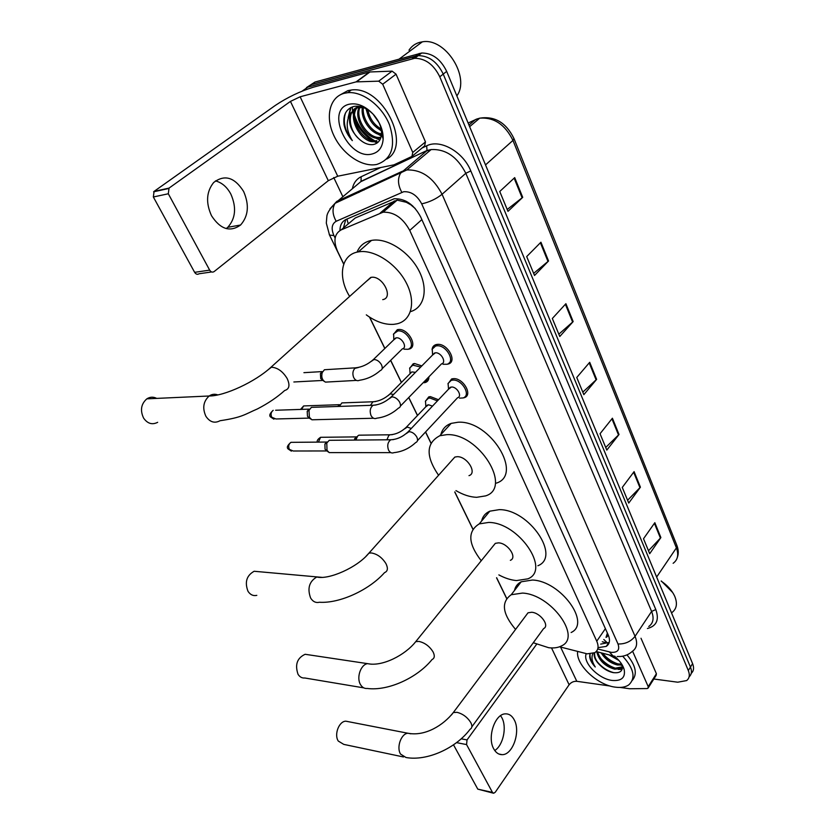 <?xml version="1.0" encoding="UTF-8"?>
<svg xmlns="http://www.w3.org/2000/svg" width="835" height="835" viewBox="0 0 835 835"><rect width="100%" height="100%" fill="white"/><g stroke="black" fill="none" stroke-linecap="round" stroke-linejoin="round"><path stroke-width="1.25" d="M425.38 401.385L428.731 396.907L430.411 396.625L438.532 399.746M409.62 368.371L413.221 363.768L414.598 363.538L421.821 365.907M393.421 334.417L397.293 329.71L398.337 329.533C408.284 328.155 418.565 347.13 409.025 349.082L407.793 349.291M432.06 349.646C432.321 347.026 433.647 345.346 436.027 344.615L437.352 344.385C447.581 343.101 457.789 361.879 448.144 364.039L446.871 364.279M447.957 383.849L451.631 378.944L453.301 378.662C463.258 377.65 473.309 395.404 464.177 397.711L462.924 397.982M559.565 646.791L587.193 653.847L594.802 652.667C598.33 650.329 598.987 646.499 596.754 641.186L409.734 230.408C402.877 217.883 393.995 211.808 383.067 212.205L341.118 229.907C334.324 233.842 333.155 241.012 337.622 251.439L343.759 264.037M412.626 205.848L406.374 202.31L397.168 200.129L355.272 217.987L350.606 221.912M607.316 633.285L606.012 637.397C607.713 636.74 608.141 635.362 607.316 633.285L607.483 633.306M411.54 205.452L415.266 208.552M369.654 317.175L384.883 348.425M390.686 360.323L401.447 382.409M408.785 397.481L417.542 415.454M425.589 431.945L430.985 443.03M454.814 491.93L472.923 529.087M496.627 577.716L506.709 598.424M444.22 411.999L441.506 414.911M428.877 376.846C428.96 379.779 427.781 381.668 425.349 382.503L424.138 382.733M598.267 647.616L606.22 646.394C609.727 644.025 610.395 640.215 608.224 634.955L420.642 216.891C413.899 204.398 405.058 198.365 394.12 198.782L346.17 219.407C342.079 221.369 340.002 225.074 339.949 230.502M609.206 642.47L600.668 644.109M377.138 142.962L374.299 141.668L377.138 142.962M372.264 140.52C364.269 135.437 358.424 128.256 354.708 118.977C358.424 128.256 364.269 135.437 372.264 140.52M353.529 115.355L352.62 111.055L353.529 115.355M352.558 110.627L352.276 106.911L352.558 110.627M302.103 91.151L307.864 87.111L414.692 58.293C425.391 58.387 433.751 64.556 439.774 76.799L688.322 670.568C690.034 674.972 689.47 678.312 686.631 680.577L677.728 682.205L653.836 679.012M342.767 196.507L333.749 177.542M306.476 87.591L314.962 82.049L421.727 53.002C432.405 53.075 440.723 59.201 446.673 71.382L692.591 663.616L690.462 667.082C692.1 671.277 691.651 674.534 689.105 676.83C691.651 674.534 692.1 671.277 690.462 667.082L443.228 74.085L690.462 667.082L688.322 670.568M419.233 53.45L415.726 56.091L418.22 55.642C428.908 55.726 437.248 61.873 443.228 74.085C437.248 61.873 428.908 55.726 418.22 55.642L311.424 84.575L415.726 56.091L412.198 58.742M343.404 227.986L345.732 219.615M354.562 115.303C358.246 126.68 364.999 135.176 374.821 140.823M375.896 141.365L377.984 142.284M608.558 659.379L615.051 663.053M620.979 665.161L622.2 665.453M514.704 177.625L499.748 191.486L507.983 211.359L522.71 197.342L514.704 177.625M507.2 209.481L522.71 197.342M540.934 242.213L526.697 256.575L534.525 275.477L548.553 260.979L540.934 242.213M533.648 273.369L548.553 260.979M565.9 303.7L552.332 318.5L559.784 336.495L573.165 321.579L565.9 303.7M558.824 334.188L573.165 321.579M654.838 522.689L643.514 538.732L649.703 553.688L660.882 537.573L654.838 522.689M648.492 550.756L660.882 537.573M634.099 471.629L622.273 487.421L628.745 503.056L640.414 487.181L634.099 471.629M627.586 500.259L640.414 487.181M612.41 418.22L600.041 433.73L606.815 450.096L619.017 434.492L612.41 418.22M605.719 447.435L619.017 434.492M589.698 362.306L576.755 377.483L583.853 394.642L596.628 379.351L589.698 362.306M582.82 392.137L596.628 379.351M692.591 663.616C694.229 667.802 693.77 671.058 691.234 673.354M500.582 715.678L501.856 717.724C507.095 727.087 503.181 745.373 494.748 750.519M493.736 748.859C495.875 752.732 498.672 754.673 502.117 754.663C512.784 755.07 520.863 731.481 514.235 719.853C512.022 715.71 509.068 713.716 505.373 713.862C494.946 713.8 486.972 737.378 493.736 748.859M632.575 651.164L648.21 686.641L656.404 673.73L656.133 675.39L648.367 687.633M640.998 638.253L656.404 673.73M493.214 793.146L477.787 789.138L492.452 792.384L493.673 793.25L495.27 792.217L569.115 684.752C571.13 682.289 573.687 681.141 576.797 681.308L610.176 686.026M453.509 744.83L477.787 789.138M461.202 738.808L467.036 739.914L466.567 744.58L492.452 792.384M467.036 739.914L536.592 644.296M620.113 687.435L629.673 688.75L647 688.562L647.95 688.301L648.21 686.641M661.257 580.962L672.718 592.568M661.153 581.118C667.363 585.335 671.831 590.241 674.534 595.856C677.655 603.131 676.861 608.642 672.154 612.389M622.691 656.185C634.036 668.71 636.009 678.312 628.619 684.992C625.29 687.184 620.854 687.904 615.322 687.153C597.307 685.086 575.68 664.67 577.653 651.54M626.991 654.88C635.79 665.495 637.575 673.97 632.356 680.295M589.938 653.972L589.656 656.592C590.084 659.984 591.942 663.449 595.251 666.988C591.973 661.915 591.19 657.427 592.871 653.502M594.729 652.709C594.144 656.811 596.002 661.069 600.313 665.474C595.543 660.996 593.56 656.811 594.353 652.918M600.313 665.474C604.216 669.221 608.433 671.591 612.963 672.572C620.092 673.501 623.14 671.006 622.117 665.098L624.142 669.388C625.624 677.477 621.668 681.162 612.264 680.452C598.611 679.012 582.517 662.52 586.201 653.701M597.589 651.905C600.375 660.182 606.314 665.599 615.405 668.146L622.419 666.831M596.722 651.676C598.831 660.433 604.822 666.278 614.706 669.2L620.916 668.522L622.43 666.956M602.745 653.252C606.826 658.909 611.971 662.468 618.192 663.94L621.699 664.107M601.179 652.845C605.135 659.232 610.573 663.282 617.503 664.994L622.2 664.931M612.055 655.757L617.201 658.638M608.966 654.87L618.985 660.516M614.456 656.206C619.518 660.381 622.753 664.775 624.142 669.388M620.896 665.171L622.169 665.286M618.203 669.378L622.096 669.378M612.838 655.924L616.731 658.189M602.953 653.565C606.909 658.356 611.804 661.779 617.639 663.825M600.021 657.552C604.049 662.489 609.059 665.996 615.03 668.073M619.977 668.981L622.252 668.877M597.067 661.56C601.659 667.165 607.243 670.881 613.788 672.707M590.095 653.972C589.625 658.022 591.347 662.364 595.251 666.988M348.581 721.711L345.878 721.189C339.062 721.106 333.896 734.497 338.279 741.052L343.759 744.382L403.493 756.969M471.858 726.826L543.616 628.588C549.962 625.832 540.454 612.754 531.686 612.264L528.023 612.796L526.029 615.458M515.571 629.433C502.336 613.673 500.885 602.108 511.229 594.729L522.501 593.08C550.797 594.28 581.953 636.865 561.663 645.831C558.208 647.699 553.876 648.336 548.668 647.709L533.273 642.741M514.475 590.522C515.31 586.577 517.543 583.675 521.186 581.797L532.448 580.033C560.671 580.983 591.43 623.327 571.13 632.502M308.919 654.859L305.14 654.285C297.135 657.99 294.765 664.66 298.043 674.304C299.775 677.018 302.04 678.25 304.848 677.999L363.778 687.873M510.352 560.327C517.648 557.623 507.711 542.959 498.453 542.865L495.332 543.345L492.89 546.361M481.242 560.744C468.049 543.606 467.391 531.321 479.238 523.889L488.663 522.439C518.577 522.313 551.131 570.054 527.835 578.843L516.51 580.576C510.843 580.074 504.956 578.175 498.85 574.897M481.597 521.061C482.651 516.437 485.396 513.139 489.821 511.177L499.246 509.642C529.087 509.256 561.193 556.726 537.886 565.744M259.633 571.766L254.153 571.265C246.576 575.503 244.53 582.183 248.016 591.316C250.291 594.781 253.224 596.138 256.815 595.365M468.988 475.647C477.536 473.121 467.078 456.213 457.173 456.693L454.835 457.069L451.766 460.492M438.563 475.272C425.599 456.244 426.007 443.072 439.784 435.755L446.631 434.67C478.632 432.624 512.878 487.682 485.584 495.896L476.628 497.316C470.001 497.055 463.101 494.821 455.962 490.615M440.87 434.586C442.279 429.086 445.723 425.349 451.182 423.387L458.018 422.239C489.968 419.932 523.67 474.677 496.387 483.121M156.709 398.399C153.327 396.667 150.039 396.813 146.835 398.848C141.063 403.952 139.988 410.371 143.599 418.105C147.555 423.679 152.231 425.078 157.658 422.322M382.733 299.629C394.016 297.907 382.534 275.331 371.262 277.324L366.304 281.416M349.635 296.425C337.371 276.823 341.087 254.477 358.319 251.899L359.019 251.784C374.466 249.352 396.625 263.86 406.332 282.95C416.237 302.009 411.53 320.588 397.022 323.813L393.776 324.335C384.925 324.919 375.771 321.757 366.304 314.858M357.036 252.16C359.655 245.751 364.477 241.837 371.491 240.417L372.191 240.303C387.43 237.818 409.098 251.721 418.784 270.425C428.647 289.087 424.42 307.739 410.423 311.653M448.489 389.235L451.401 387.022C457.006 386.48 462.673 396.479 457.528 397.763L417.49 440.609M448.541 388.933L448.061 383.453L451.234 380.353L452.8 380.092C462.141 379.153 471.577 395.79 463.007 397.951L459.584 398.138M390.916 452.643L329.22 452.612L327.007 450.326L326.777 443.041L329.22 440.316L332.309 440.295M328.353 452.038L325.065 449.261L324.898 444.011L326.85 441.976M432.53 355.063L435.4 352.808C441.151 352.12 446.923 362.693 441.485 363.893L400.403 406.092M432.624 354.979L432.217 349.134L435.599 346.034L436.851 345.815C446.433 344.625 456.014 362.223 446.976 364.258L443.02 364.258M373.548 418.241L311.893 419.786L309.399 417.302L308.992 410.329L311.403 407.355L314.785 407.24M270.415 416.675L275.915 418.972L309.263 418.105L307.489 416.331L307.196 411.3L308.971 409.14L275.633 410.246M425.798 406.791L428.532 404.787L432.488 406.113M355.856 440.076L357.651 436.047L358.841 435.181L361.639 435.139M425.829 406.092L425.485 401.04L428.345 398.285L429.931 398.013L437.446 400.883M354.155 440.087L356.503 436.799M409.975 373.809L411.864 371.899L415.433 372.368M339.313 406.405L341.88 402.898L344.928 402.794M410.048 373.329L409.755 367.932L412.803 365.156L420.694 367.045M427.489 378.265L424.18 382.722M337.799 406.457L339.469 404.631M393.713 339.887L396.354 337.82C401.948 337.079 407.762 347.757 402.376 348.842L382.138 368.715M356.378 380.405L325.452 382.117C322.174 380.217 321.099 377.013 322.237 372.525L324.429 369.738L327.738 369.529M393.859 339.741L393.609 333.885L397.825 330.942C407.146 329.658 416.801 347.454 407.845 349.28L403.983 349.187M324.137 381.344L320.713 378.579L320.421 373.61L321.966 371.617M215.451 180.892C221.88 182.573 227.005 186.967 230.846 194.096C236.649 207.372 235.637 218.446 227.798 227.297L226.212 228.592M211.516 215.743C220.44 229.364 230.126 232.454 240.574 225.022C248.423 216.088 249.435 204.909 243.632 191.486C234.551 177.187 224.552 174.202 213.624 182.552C206.37 191.726 205.66 202.79 211.516 215.743M382.701 84.231L378.704 81.162L356.075 81.893L369.54 71.977L392.106 71.142L396.061 74.169L382.701 84.231L412.761 152.44L425.474 141.908L424.629 145.874L412.709 155.78M396.061 74.169L425.474 141.908M369.54 71.977L313.626 87.122C300.256 91.203 287.49 97.298 275.331 105.408L154.068 191.392L169.035 188.105L290.444 101.411L300.13 96.787L356.075 81.893M211.599 271.949L199.074 273.765C197.415 274.778 195.933 274.308 194.638 272.335L209.668 270.133C210.973 272.127 212.455 272.607 214.115 271.584L328.312 180.673L337.726 176.216L393.943 164.85L411.947 156.416L412.761 152.44M169.035 188.105L168.315 193.772L153.348 196.987L194.638 272.335M153.348 196.987L154.068 191.392M168.315 193.772L209.668 270.133M408.983 50.194C411.551 46.301 415.047 43.712 419.483 42.418L422.353 41.833C445.462 37.418 470.564 77.384 456.849 95.879M344.281 93.29L347.631 92.706C362.672 91.078 382.263 106.129 389.58 125.031C396.103 146.25 391.824 159.391 376.752 164.443L375.719 164.631C361.054 166.948 341.807 153.316 333.562 134.915C325.128 116.556 329.721 97.006 344.281 93.29M339.699 95.138L347.913 90.618L351.253 90.023C382.305 85.128 412.521 145.874 386.668 159.067M374.017 115.115C367.494 108.237 360.762 105.356 353.821 106.462C346.16 108.8 342.903 114.927 344.051 124.843C345.314 130.657 348.08 135.917 352.328 140.624C346.055 130.229 345.554 121.023 350.804 112.996C347.652 121.524 350.22 130.01 358.518 138.464C363.371 143.088 368.204 145.123 373.047 144.58C378.151 143.589 380.969 140.071 381.511 134.007C381.71 129.508 380.426 124.874 377.67 120.125M371.992 154.016C348.341 160.477 324.439 109.531 349.27 104.208C357.672 102.642 365.918 106.275 373.996 115.105C380.249 122.755 383.307 130.719 383.161 139.007C382.514 147.304 378.787 152.304 371.992 154.016M356.91 107.903C348.435 119.008 363.538 142.942 376.053 140.76L376.815 140.645M358.163 106.222C345.398 115.105 360.908 144.069 374.967 141.616L375.74 141.501M359.885 107.339C354.76 119.332 369.06 139.32 380.353 137.337L380.99 137.243M359.582 106.41L359.175 107.235M359.092 107.412C353.153 119.259 367.682 140.228 379.278 138.192L380.04 138.078M363.392 107.558C361.805 118.34 371.742 132.629 381.522 133.851M362.453 107.423C360.042 118.643 371.158 134.435 381.449 134.821M367.838 109.782C369.654 118.57 374.08 124.947 381.115 128.903M366.575 109.02C368.12 119.134 373.057 126.252 381.355 130.343M373.068 114.103L378.933 122.494M360.334 106.556L358.57 106.89C347.183 109.375 347.903 128.882 358.518 138.464M363.695 107.611L357.464 107.736L350.804 112.996M365.96 108.675L368.245 116.086M376.522 127.421L381.428 130.918M372.619 131.053L381.271 136.021M368.663 134.685L379.821 140.029M350.596 107.652L348.122 117.693M378.307 134.164L381.365 135.468M351.034 107.433L348.675 116.295M345.513 112.944C342.684 121.952 344.959 131.179 352.328 140.624M405.81 201.058L406.374 202.31M603.82 639.495L607.817 643.305M608.287 643.357L608.872 643.409M346.942 219.073L348.268 223.884M605.396 628.651L596.754 641.186M355.272 217.987L341.118 229.907M394.381 200.901L380.186 213.04M421.863 219.615L409.734 230.408M597.735 648.972L611.397 652.375C617.754 652.605 619.956 649.797 618.004 643.973L421.696 203.855C417.135 195.359 411.133 191.319 403.712 191.726L336.192 221.275C331.745 223.895 330.984 228.654 333.937 235.574L335.127 238.038M329.961 208.865L336.808 201.381L402.251 171.311L406.843 169.954C421.55 169.484 433.292 177.594 442.07 194.273L635.059 636.322C637.794 643.127 636.907 648.117 632.387 651.3C629.089 654.358 625.081 656.091 620.363 656.498L617.169 656.519M422.051 148.014L426.675 145.833C440.108 138.756 463.237 151.772 470.804 170.935L655.799 609.55L651.603 611.439L635.059 636.322C630.769 641.645 625.091 644.192 618.004 643.973M421.696 203.855C429.367 202.174 436.162 198.98 442.07 194.273L465.805 173.283C457.329 156.834 445.796 148.912 431.173 149.548L426.591 150.947L400.466 173.336C397.481 178.888 397.93 185.203 401.802 192.3M655.799 609.55C659.41 619.737 656.623 626.052 647.428 628.504M648.764 626.49C653.294 623.234 654.243 618.213 651.603 611.439L465.805 173.283L470.804 170.935M352.37 188.658C353.57 183.011 356.493 179.034 361.158 176.728L380.499 167.616M439.774 76.799L446.673 71.382M307.864 87.111L311.424 84.575M426.675 145.833L426.998 150.488L431.173 149.548L406.843 169.954L335.033 203.333L355.971 185.714M355.574 186.038L361.44 181.132L426.998 150.488L361.033 181.571L361.158 176.728M333.937 235.574L329.522 235.073L326.308 223.112L326.861 216.338C327.143 213.165 329.867 208.834 335.033 203.333C332.038 208.656 332.424 214.626 336.192 221.275M343.707 264.184L329.23 234.468M609.446 651.999L613.026 655.924L614.967 656.279M359.342 191.017L358.601 192.53M364.394 188.7L364.102 190.015M477.37 118.779L468.122 123.037M469.635 126.68L479.697 118.163C494.727 115.846 506.146 122.62 513.932 138.485L512.961 140.416C505.081 124.519 493.996 117.109 479.697 118.163L475.522 119.53L468.967 125.062M673.135 563.301C677.801 559.857 678.897 554.722 676.402 547.885L676.767 545.119L514.047 138.746M656.644 577.037L676.402 547.885L512.961 140.416L485.511 164.912M589.207 362.881L596.117 379.883M611.94 418.805L618.537 435.035M633.65 472.224L639.954 487.723M654.41 523.305L660.433 538.126M565.389 304.264L572.633 322.091M540.391 242.755L548 261.48M514.13 178.147L522.136 197.832M466.567 744.58L456.547 742.639M551.528 647.939L569.115 684.752M560.577 647.052L576.797 681.308M528.023 612.796L453.301 712.568C443.5 725.104 425.224 736.585 408.106 733.255C401.343 733.224 396.187 747.283 400.549 754.078L405.987 757.502C427.071 761.374 456.014 748.17 470.063 729.279C472.203 728.13 472.443 725.907 470.804 722.599C467.423 717.244 462.82 713.81 456.975 712.318L453.301 712.568L451.474 714.937M345.878 721.189L410.883 733.819M495.332 543.345L415.726 641.656C405.299 655.026 382.315 666.935 367.619 663.648C360.741 664.389 356.18 677.79 360.543 684.658C362.265 687.487 364.519 688.75 367.317 688.468C388.15 691.203 417.343 677.822 432.039 659.546C434.617 658.324 434.962 655.767 433.062 651.895C429.493 646.196 424.754 642.699 418.846 641.405L415.726 641.656L413.482 644.338M305.14 654.285L371.398 664.222M454.835 457.069L368.934 553.146C357.422 567.487 328.677 580.064 316.789 576.995C309.2 581.473 307.155 588.487 310.63 598.048C312.906 601.67 315.839 603.079 319.429 602.254C339.636 603.601 369.174 590.053 384.528 572.633C387.743 571.338 388.223 568.343 385.979 563.667C382.148 557.529 377.243 553.949 371.272 552.937L368.934 553.146L366.106 556.183M254.153 571.265L322.018 577.371M370.761 277.408L270.926 367.285C255.51 381.658 224.573 396.114 209.157 395.999C203.333 401.364 202.237 408.117 205.88 416.268C209.856 422.134 214.574 423.616 220.043 420.725C242.536 417.396 244.686 414.379 257.483 408.899C268.192 403.347 277.262 397.209 284.704 390.488C289.38 389.141 290.183 385.123 287.104 378.422C282.71 371.314 277.481 367.577 271.417 367.233L266.782 370.803M146.835 398.848L209.157 395.999C211.902 394.141 214.793 393.786 217.82 394.924M326.725 450.952L293.21 451.004L289.338 449.355C288.138 446.297 288.67 443.959 290.945 442.341L293.168 442.32M287.992 448.666L289.338 449.355M406.301 433.553L409.108 431.664C412.146 431.914 414.671 433.626 416.696 436.82C418.126 439.805 417.761 441.736 415.621 442.613C409.348 448.426 402.115 451.777 393.932 452.643C391.803 453.499 390.029 452.685 388.609 450.201L388.442 449.846C387.022 445.368 387.816 442.007 390.822 439.753L393.577 439.586M389.162 398.775L391.907 396.855C394.955 397.042 397.512 398.775 399.579 402.042C401.092 405.226 400.696 407.271 398.389 408.158C392.064 413.826 384.883 417.166 376.856 418.168C374.581 419.191 372.661 418.356 371.105 415.663L370.938 415.298C369.498 410.924 370.218 407.584 373.109 405.267L376.094 404.985M271.74 417.302C270.53 414.306 271.02 411.989 273.191 410.319C269.841 413.367 268.964 415.579 270.561 416.968L273.922 419.18M404.651 428.835L407.303 427.082L411.3 428.47M386.908 439.784L388.692 435.661L389.893 434.784L392.398 434.638M318.396 442.122L320.577 437.3L322.602 437.279M388.254 395.55L390.06 393.89L393.64 394.423M370.416 405.351L372.974 401.771L375.687 401.531M301.592 409.4L303.648 405.935L305.85 405.862M371.387 361.315L373.934 359.53C376.856 359.635 379.33 361.294 381.344 364.509C382.858 367.713 382.461 369.769 380.155 370.656C374.038 375.948 367.191 379.142 359.624 380.238C357.203 381.344 355.199 380.395 353.623 377.389C352.339 373.84 352.735 370.855 354.823 368.412L358.486 367.473M290.444 101.411L328.312 180.673M300.13 96.787L337.726 176.216M370.051 71.904L356.587 81.82M378.704 81.162L392.106 71.142M602.285 641.75L606.502 642.825M397.168 200.129L383.067 212.205M464.177 397.711L467.579 394.047M448.144 364.039L451.818 360.261M409.025 349.082L412.573 345.575M425.349 382.503L428.658 379.09M608.621 642.866L606.22 646.394M414.692 58.293L421.727 53.002M369.477 317.06L384.799 348.508M390.603 360.407L401.364 382.493M408.712 397.564L417.469 415.538M425.506 432.029L430.923 443.145M454.741 492.013L472.861 529.181M496.554 577.81L506.647 598.518M596.221 651.55L611.658 655.569M359.478 190.964L359.207 192.259M676.966 545.61C678.542 549.827 678.667 553.772 677.331 557.446M498.86 754.026L502.117 754.663M620.916 668.522L621.616 667.468M511.229 594.729L521.186 581.797M479.238 523.889L489.821 511.177M439.784 435.755L451.182 423.387M358.319 251.899L371.491 240.417M291.384 451.14L288.148 448.98C286.499 447.518 287.428 445.305 290.945 442.341L326.673 442.049M450.43 387.179L408.138 431.799C402.814 436.799 397.042 439.45 390.822 439.753L329.22 440.316M448.552 389.026L448.061 383.453M451.234 380.353L452.81 378.704M324.898 444.011L326.777 443.041M434.628 352.944L391.135 396.969C385.582 402 379.57 404.766 373.109 405.267L311.403 407.355M432.624 354.791L432.217 349.134M435.599 346.034L437.216 344.396M309.284 418.116L310.808 419.086M307.196 411.3L308.992 410.329M427.562 404.944L406.332 427.217C401.27 431.956 395.79 434.471 389.893 434.784L358.841 435.181M317.258 442.132C316.768 440.692 317.874 439.085 320.577 437.3L356.263 436.893M425.86 406.582L425.485 401.04M354.645 438.594L356.608 437.53M428.345 398.285L429.889 396.667M411.864 371.899L390.06 393.89C384.778 398.671 379.09 401.291 372.974 401.771L341.88 402.898M300.527 409.432L303.648 405.935L339.375 404.683M410.058 373.548L409.755 367.932M337.914 406.457L339.647 405.476M412.803 365.156L414.4 363.559M395.738 337.924L373.318 359.624C367.817 364.425 361.91 367.16 355.574 367.828L324.429 369.738M303.919 372.671L321.997 371.596M393.817 339.574L393.609 333.885M320.421 373.61L322.237 372.525M396.834 331.109L398.472 329.522M293.868 381.981L322.581 380.457M227.798 227.297L240.574 225.022M356.441 81.83L369.905 71.914M168.566 188.533L153.598 191.81M399.38 58.899L422.353 41.833M347.631 92.706L351.253 90.023M374.978 141.616L376.053 140.76M379.278 138.192L380.353 137.337M358.904 107.444L360.01 106.598M381.511 134.007L383.161 139.007"/></g></svg>
